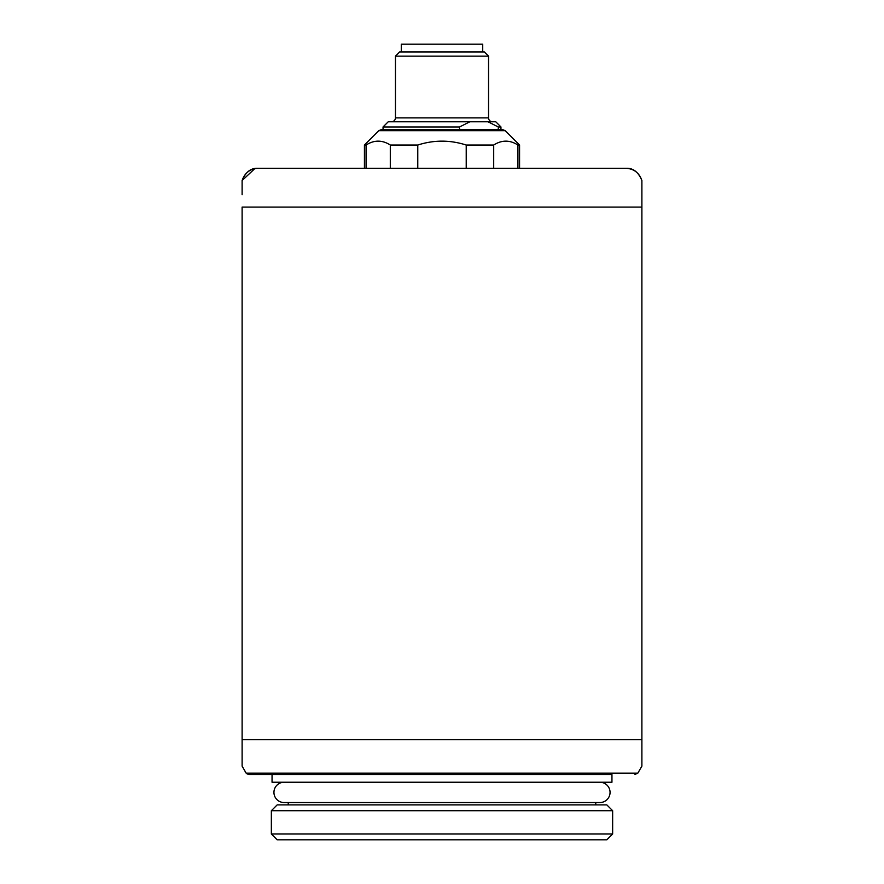 <?xml version="1.0" encoding="UTF-8"?>
<svg xmlns="http://www.w3.org/2000/svg" width="884" height="884" viewBox="0 0 884 884"><rect width="100%" height="100%" fill="white"/><g stroke="black" fill="none" stroke-linecap="round" stroke-linejoin="round"><path stroke-width="1.33" d="M442 839.8L277.167 839.8L271.355 833.988L612.645 833.988L606.833 839.8L442 839.8M346.981 839.8L416.795 839.8L346.981 839.8M467.205 839.8L537.019 839.8L467.205 839.8M612.645 810.716L606.833 804.893L277.167 804.893L271.355 810.716L612.645 810.716L612.645 833.988M284.084 782.241A10.144 10.144 0 0 0 273.941 792.395A10.144 10.144 0 0 0 284.096 802.539L599.916 802.539A10.144 10.144 0 0 0 610.059 792.395A10.144 10.144 0 0 0 599.916 782.241M272.051 774.483L272.051 782.241L611.949 782.241L611.949 774.483L249.089 774.483L611.949 774.483M246.89 773.798L249.089 774.483L246.161 773.146L242.117 766.141L246.161 773.146L637.839 773.146L641.883 766.141L637.839 773.146L634.911 774.483L637.839 773.146L641.883 766.141L641.883 180.535L641.883 207.088L242.117 207.088L242.117 766.141L242.117 739.588L641.883 739.588L641.883 741.908M242.117 194.679L242.117 180.535L242.117 194.679M258.272 168.303L257.774 168.303C250.846 167.993 245.619 172.071 242.117 180.535C244.757 172.91 249.984 168.833 257.774 168.303L626.226 168.303C633.154 167.993 638.381 172.071 641.883 180.535C639.242 172.91 634.016 168.833 626.226 168.303L625.728 168.303M624.513 168.303L607.982 168.303M271.697 168.303L259.487 168.303M493.703 168.303L493.703 145.031C501.781 139.86 509.858 139.86 517.925 145.031L519.571 145.031L505.184 130.655L502.443 129.528L381.557 129.528L502.443 129.528M517.925 145.031L517.925 168.303M417.778 168.303L417.778 145.031C433.922 139.86 450.078 139.86 466.222 145.031L493.703 145.031M466.222 145.031L466.222 168.303M366.075 168.303L366.075 145.031C374.142 139.86 382.219 139.86 390.297 145.031L417.778 145.031M390.297 145.031L390.297 168.303M505.184 130.655L378.816 130.655L364.429 145.031L366.075 145.031M500.952 129.528L500.952 126.965L498.278 126.965L487.979 121.771L469.846 121.771L459.547 126.965L459.547 129.528M498.278 129.528L498.278 126.965M383.048 129.528L383.048 126.965L459.547 126.965M469.846 121.771L388.242 121.771L383.048 126.965M487.979 121.771L495.758 121.771L500.952 126.965M488.543 56.145L484.355 51.957L399.645 51.957L395.457 56.145L488.543 56.145L488.543 117.892L395.457 117.892C395.225 120.246 393.933 121.539 391.579 121.771M401.281 51.957L401.281 44.2L482.719 44.2L482.719 51.957M271.355 810.716L271.355 833.988M288.228 802.539L288.228 804.893M595.772 802.539L595.772 804.893M246.161 773.146L245.155 771.876M637.839 773.146L634.911 774.483M626.226 168.303L257.774 168.303M242.117 180.535L254.901 168.535L257.708 168.303M519.571 168.303L519.571 145.031M364.429 168.303L364.429 145.031M378.816 130.655L381.557 129.528M488.543 117.892C488.775 120.246 490.067 121.539 492.421 121.771M395.457 56.145L395.457 117.892"/></g></svg>
